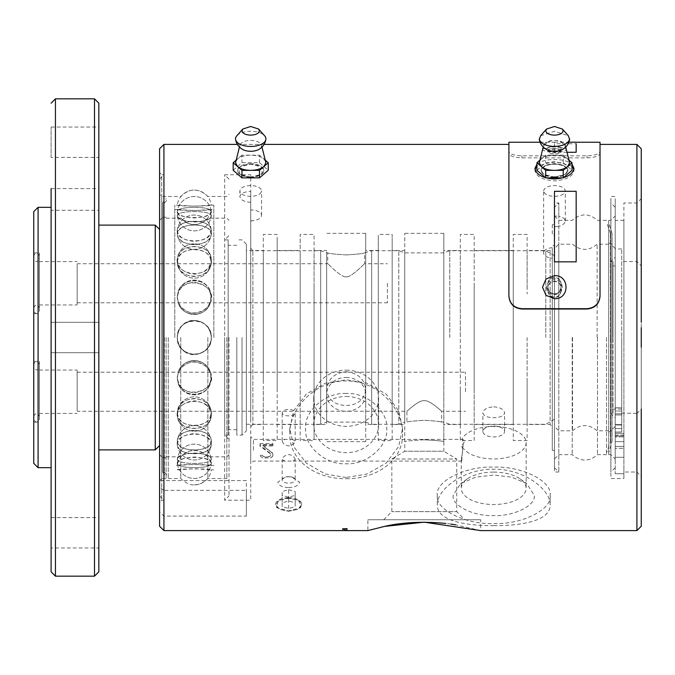 <?xml version="1.0" encoding="UTF-8"?>
<svg xmlns="http://www.w3.org/2000/svg" width="675" height="675" viewBox="0 0 675 675"><rect width="100%" height="100%" fill="white"/><g stroke="black" fill="none" stroke-linecap="round" stroke-linejoin="round"><path stroke-width="0.51" stroke-dasharray="3.38 2.53" d="M163.932 530.601L163.932 516.105L246.375 516.105L246.375 490.362L163.932 490.362L163.932 144.399M636.913 144.399L636.913 530.601M250.712 177.213L239.768 174.277L238.688 167.324L250.712 164.101L262.735 167.324L261.655 174.277L250.712 177.213M508.899 144.399L508.899 153.495C509.659 156.026 513.996 157.486 521.918 157.857L587.005 157.857C594.911 157.486 599.248 156.035 600.024 153.495L600.024 144.399M260.272 455.313L260.634 456.486L262.828 457.962L270.371 457.962L272.565 456.486L272.928 454.722L271.839 452.638L262.803 445.989L272.928 445.989L272.928 444.454L259.909 444.454L259.909 445.989L270.034 453.532L270.759 454.722L270.034 456.199L267.14 457.076L263.891 456.781L262.077 455.313L260.272 455.313L262.077 455.313M288.681 497.787L277.737 500.723L276.657 507.676L288.681 510.899L300.704 507.676L299.624 500.723L288.681 497.787M493.712 525.639C524.053 525.8 550.766 520.121 550.125 504.731C550.699 489.797 524.146 468.788 493.72 469.226C463.379 468.745 436.657 489.839 437.307 504.731C436.733 520.147 463.286 525.783 493.712 525.639M480.693 519.75L367.875 519.75L480.693 519.75L480.693 530.601L455.701 524.829M450.942 524.087L445.897 523.437M384.379 526.441L367.875 530.601L367.875 519.75M346.182 478.693C376.523 479.157 403.237 460.417 402.587 434.05C403.161 407.902 376.608 380.388 346.182 380.987C315.841 380.329 289.119 407.97 289.769 434.05C289.195 460.477 315.748 479.115 346.182 478.693M250.712 177.255A13.019 6.505 -0 0 0 261.343 174.496A13.019 6.505 -0 0 0 263.731 170.741A13.019 6.505 -0 0 0 250.712 164.236A13.019 6.505 -0 0 0 237.693 170.741A13.019 6.505 -0 0 0 240.089 174.496A13.019 6.505 -0 0 0 250.712 177.255M600.024 153.495L600.024 142.231M508.899 153.495L508.899 151.47C509.659 154.01 513.996 155.469 521.918 155.841L587.005 155.841C594.911 155.469 599.248 154.018 600.024 151.47M508.899 151.47L508.899 142.231M641.25 148.745L641.25 476.356L636.913 472.019L636.913 202.981L636.913 472.019L623.894 472.019M159.587 526.255L159.587 511.928L163.932 516.105M163.932 490.362L159.587 487.198L159.587 148.745M250.712 163.763A13.019 6.505 180 0 1 263.731 170.269A13.019 6.505 180 0 1 250.712 176.782A13.019 6.505 180 0 1 237.693 170.269A13.019 6.505 180 0 1 250.712 163.763M536.929 164.261C540.667 161.139 546.514 159.545 554.462 159.477C562.393 159.545 568.24 161.139 572.003 164.261M560.976 148.028L560.976 150.204L562.275 148.947L560.976 148.002C561.313 146.104 547.627 146.104 547.957 148.002L546.657 148.947L547.957 149.951C548.37 151.082 550.538 151.715 554.462 151.85C558.394 151.715 560.562 151.082 560.976 149.951L560.976 152.035C560.63 153.157 558.461 153.79 554.462 153.951C550.462 153.79 548.294 153.157 547.957 152.035L547.957 150.112C547.442 148.213 561.482 148.205 560.976 150.112L560.976 148.002M560.976 283.567L562.275 287.179L560.976 290.798C560.562 294.621 558.394 296.722 554.462 297.101C550.538 296.722 548.37 294.629 547.957 290.798L546.657 287.179L547.957 283.567C547.619 275.594 561.305 275.586 560.976 283.567L560.976 284.183C561.482 276.168 547.442 276.168 547.957 284.183L547.957 287.508A6.505 6.286 180 0 1 554.462 281.222A6.505 6.286 180 0 1 560.976 287.508L560.976 290.798M641.25 327.763L641.25 321.907M641.25 347.161L641.25 409.101L636.913 413.438L636.913 261.562L636.913 413.438L621.726 413.075L621.726 432.051L621.726 248.982L621.726 411.016L615.212 411.016L615.212 407.801L615.212 418.441L615.212 337.5L615.212 473.723L615.212 201.589L615.212 463.244L615.212 433.46L615.212 436.877L623.894 436.877L623.894 448.352L623.894 433.46L623.894 436.877L615.212 436.877L623.894 436.902L615.212 436.902L615.212 207.318L615.212 457.287L623.894 457.287L615.212 457.287L615.212 473.723L615.212 220.337L615.212 426.457L615.212 411.016L621.726 411.016L621.726 432.143L621.726 337.5L621.726 413.438M246.375 516.105L246.375 480.575L159.587 480.575L159.587 511.928M262.828 457.962L260.634 456.486M260.634 456.351L260.272 455.077M262.077 455.077L262.803 456.199M262.803 456.03L263.891 456.781M263.891 456.671L265.697 457.076M265.697 456.992L267.14 457.076M267.14 456.992L268.954 456.781M268.954 456.671L270.034 456.199M270.034 456.03L270.759 455.313M270.759 454.435L270.034 453.532M270.034 453.153L259.909 445.163L259.909 445.989M259.909 445.163L259.909 444.454M259.909 443.559L272.928 443.559L272.928 444.454M272.928 443.559L272.928 445.989M272.928 445.163L262.803 445.163L262.803 445.989M262.803 445.163L271.839 452.638M271.839 452.199L272.565 453.532M272.565 453.153L272.928 454.722M272.928 454.435L272.928 455.313M272.928 455.077L272.565 456.486M272.565 456.351L270.371 457.962M288.681 497.745A13.019 6.505 180 0 1 299.312 500.504A13.019 6.505 180 0 1 301.7 504.259A13.019 6.505 180 0 1 288.681 510.764A13.019 6.505 180 0 1 275.662 504.259A13.019 6.505 180 0 1 278.058 500.504A13.019 6.505 180 0 1 288.681 497.745M550.125 495.332C552.555 509.347 521.75 524.753 493.712 523.538C465.691 524.753 434.877 509.347 437.307 495.332C434.877 481.317 465.682 465.91 493.712 467.125C521.741 465.91 552.555 481.317 550.125 495.332L550.125 504.731M344.841 528.66L342.672 528.432L342.672 529.014L342.672 528.432L344.841 528.66M344.841 528.432L347.009 528.432L344.841 528.432L344.841 530.339M347.009 528.66L347.009 530.339M346.182 477.478L325.418 474.044L306.29 463.168L293.726 446.605L289.769 428.625L293.726 410.645L306.29 394.082L325.418 383.206L346.182 379.772L366.947 383.206L386.066 394.082L398.63 410.645L402.587 428.625L398.63 446.605L386.066 463.168L366.947 474.044L346.182 477.478M159.587 179.12L163.932 174.774L163.932 500.226L163.932 174.774L161.755 174.774L161.755 500.226L161.755 174.774L159.587 172.606L159.587 445.551M233.179 170.269L241.945 162.675L259.478 162.675L268.253 170.269M535.03 169.341L534.938 170.269C535.731 176.318 542.244 179.862 554.462 180.892C566.671 179.862 573.185 176.327 573.995 170.269L573.902 169.341M572.003 166.143L554.462 161.367L536.929 166.143M547.957 290.798L547.957 291.305C548.294 295.11 550.462 297.228 554.462 297.658C558.461 297.228 560.63 295.118 560.976 291.305L560.976 290.748M288.681 511.237L297.886 509.33L301.7 504.731L297.886 500.124L288.681 498.218L279.475 500.124L275.662 504.731L279.475 509.33L288.681 511.237M453.17 495.332C451.423 505.406 473.563 516.476 493.712 515.607C513.861 516.476 536.009 505.406 534.263 495.332L526.821 483.629L511.726 477.166L493.712 475.057L475.706 477.166L460.612 483.629L453.17 495.332M424.288 519.75L383.738 519.75L424.288 519.75M346.182 393.508C326.033 391.998 303.885 411.176 305.632 428.625C303.885 446.065 326.025 465.252 346.182 463.742C366.323 465.252 388.471 446.074 386.724 428.625C388.471 411.185 366.331 391.998 346.182 393.508M259.478 162.675L259.478 155.166L241.945 155.166L241.945 162.675M241.945 155.166L236.039 160.279M265.385 160.279L259.478 155.166M540.903 170.269C541.595 166.472 546.117 164.413 554.462 164.101C562.815 164.413 567.337 166.472 568.021 170.269L565.414 174.277L554.462 177.213L543.518 174.277L540.903 170.269M547.957 152.035L547.957 151.04C548.336 152.103 550.513 152.702 554.462 152.837C558.419 152.702 560.587 152.103 560.976 151.04L560.976 152.035M547.957 149.943L547.957 150.204A6.505 1.696 180 0 0 554.462 151.892A6.505 1.696 180 0 0 560.976 150.204L560.976 150.112M547.957 150.112L547.957 150.204A6.505 1.696 180 0 1 554.462 148.508A6.505 1.696 180 0 1 560.976 150.204L560.976 149.943M560.976 151.04C560.587 150.044 558.419 149.521 554.462 149.453C550.513 149.521 548.336 150.044 547.957 151.04M546.657 148.947C546.21 146.323 562.714 146.323 562.275 148.947C562.714 151.563 546.21 151.563 546.657 148.947M547.957 284.183L547.957 287.736C548.336 283.922 550.513 281.838 554.462 281.475C558.419 281.838 560.587 283.922 560.976 287.736L560.976 284.183M560.976 291.305L560.976 287.736C560.587 291.566 558.419 293.667 554.462 294.055C550.513 293.667 548.336 291.566 547.957 287.736L547.957 291.305M547.957 290.748L547.957 287.508A6.505 6.286 180 0 0 554.462 293.802A6.505 6.286 180 0 0 560.976 287.508L560.976 283.627M546.657 287.179C546.21 296.907 562.714 296.916 562.275 287.179C561.786 282.614 559.187 280.1 554.462 279.627C549.745 280.1 547.138 282.614 546.657 287.179M623.894 270.245L623.894 467.438C623.894 473.529 623.894 473.529 623.894 467.438C623.894 473.529 623.894 473.529 623.894 467.438L623.894 202.981L636.913 202.981L641.25 198.644M282.175 502.85L282.175 506.604L288.681 508.486L295.194 506.604L295.194 502.85L288.681 500.968L282.175 502.85L282.175 491.577L288.681 489.696L288.681 500.968M493.712 472.095A32.434 16.217 180 0 1 520.197 478.946A32.434 16.217 180 0 1 526.154 488.312A32.434 16.217 180 0 1 493.712 504.529A32.434 16.217 180 0 1 461.278 488.312A32.434 16.217 180 0 1 467.227 478.946A32.434 16.217 180 0 1 493.712 472.095M443.812 441.644L443.812 337.5L443.812 441.644C442.648 441.028 436.134 440.412 424.288 439.796C436.134 440.412 442.648 441.028 443.812 441.644L443.812 451.246L404.755 451.246L443.812 451.246L456.722 459L391.846 459L456.722 459L456.722 511.642L391.846 511.642L456.722 511.642L464.83 519.75M346.182 396.478A32.434 28.088 180 0 1 378.616 424.567A32.434 28.088 180 0 1 346.182 452.663A32.434 28.088 180 0 1 313.74 424.567A32.434 28.088 180 0 1 346.182 396.478M265.773 161.781L263.866 158.963C260.837 156.524 256.449 155.258 250.712 155.166C244.983 155.258 240.595 156.524 237.558 158.963L235.651 161.781M554.462 177.255A13.019 6.505 -0 0 0 565.093 174.496A13.019 6.505 -0 0 0 567.481 170.741A13.019 6.505 -0 0 0 554.462 164.236A13.019 6.505 -0 0 0 541.443 170.741A13.019 6.505 -0 0 0 543.831 174.496A13.019 6.505 -0 0 0 554.462 177.255M542.531 148.947C541.856 152.947 567.067 152.947 566.401 148.947L554.462 145.842L542.531 148.947M623.894 344.925L623.894 220.337L623.894 344.925M623.894 435.071L615.212 435.088L615.212 436.345L615.212 435.071L615.212 441.636L615.212 435.94L623.894 435.94L615.212 435.94L615.212 435.071L623.894 435.071M623.894 467.438L623.894 473.723C623.894 480.119 623.894 480.119 623.894 473.723C623.894 480.119 623.894 480.119 623.894 473.723L623.894 467.438M623.894 451.862C623.894 444.867 623.894 444.867 623.894 451.862C623.894 444.867 623.894 444.867 623.894 451.862C623.894 458.865 623.894 458.865 623.894 451.862C623.894 458.865 623.894 458.865 623.894 451.862C623.894 444.867 623.894 444.867 623.894 451.862C623.894 444.867 623.894 444.867 623.894 451.862C623.894 458.865 623.894 458.865 623.894 451.862C623.894 458.865 623.894 458.865 623.894 451.862M461.936 445.972L462.67 450.242L461.734 461.084L461.278 459.633L462.67 450.242C463.438 444.352 463.193 440.767 461.936 439.467A32.434 16.217 180 0 1 484.726 427.14A32.434 16.217 180 0 1 493.712 426.507A32.434 16.217 180 0 1 502.698 427.14A32.434 16.217 180 0 1 526.154 442.724A32.434 16.217 180 0 1 496.986 458.857A32.434 16.217 180 0 1 461.936 445.972L464.889 440.843L462.94 439.391L292.283 439.391L295.194 440.843C294.73 443.399 292.562 445.112 288.681 445.972C284.808 445.112 282.639 443.399 282.175 440.843L285.086 439.391L292.283 439.391M346.182 370.162A32.434 28.088 180 0 1 378.616 398.25A32.434 28.088 180 0 1 346.182 426.338A32.434 28.088 180 0 1 313.74 398.25A32.434 28.088 180 0 1 346.182 370.162M242.578 149.437A10.851 5.425 180 0 1 239.954 145.15A10.851 5.425 180 0 1 250.712 140.425A10.851 5.425 180 0 1 261.47 145.15A10.851 5.425 180 0 1 258.854 149.437M554.462 176.782C546.556 176.394 542.219 174.226 541.443 170.269C542.219 166.32 546.556 164.152 554.462 163.763C562.368 164.152 566.713 166.32 567.481 170.269C566.713 174.226 562.368 176.394 554.462 176.782M623.894 473.723L615.212 473.723L623.894 473.723M615.212 448.352L615.212 441.636L615.212 448.352L623.894 448.352L615.212 448.352M615.212 433.46L615.212 344.925L615.212 433.46L623.894 433.46L615.212 433.46M610.875 408.012L610.875 201.277L610.875 478.524L623.894 478.524M615.212 266.988L615.212 196.476L610.875 196.476L610.875 266.988M288.681 489.696L295.194 491.577L295.194 495.332L288.681 497.213L282.175 495.332L282.175 491.577M282.175 506.604L282.175 495.332M295.194 491.577L295.194 502.85M493.712 426.068A10.851 5.425 180 0 1 496.716 426.279A10.851 5.425 180 0 1 504.562 431.485A10.851 5.425 180 0 1 493.712 436.911A10.851 5.425 180 0 1 482.87 431.485A10.851 5.425 180 0 1 490.708 426.279A10.851 5.425 180 0 1 493.712 426.068M461.936 439.467L462.94 439.391M253.429 450.242L253.429 439.391L253.429 450.242M295.194 459.633C294.73 457.076 292.553 455.363 288.681 454.503C284.808 455.372 282.639 457.076 282.175 459.633L285.086 461.084L292.283 461.084L295.194 459.633L295.194 479.925A6.505 3.257 0 0 0 290.486 476.795A6.505 3.257 0 0 0 286.883 476.795A6.505 3.257 0 0 0 282.175 479.925A6.505 3.257 0 0 0 288.681 483.173A6.505 3.257 0 0 0 295.194 479.925M346.182 377.46A19.524 16.909 180 0 1 365.707 394.369A19.524 16.909 180 0 1 346.182 411.286A19.524 16.909 180 0 1 326.649 394.369A19.524 16.909 180 0 1 346.182 377.46M236.824 135.793A15.188 7.594 180 0 1 250.712 131.271A15.188 7.594 180 0 1 264.608 135.793M536.929 170.269L545.695 162.675L563.228 162.675L572.003 170.269M615.212 216L615.212 290.098L615.212 216L610.875 220.337L610.875 337.5L610.875 202.981L610.875 472.019L610.875 220.337L608.707 220.337L608.707 454.663L608.707 220.337M288.681 508.486L288.681 497.213M295.194 495.332L295.194 506.604M493.712 406.831C500.302 407.354 503.921 409.354 504.562 412.847C503.921 415.943 500.302 417.555 493.712 417.682C487.122 417.555 483.511 415.943 482.87 412.847C483.511 409.354 487.122 407.354 493.712 406.831M250.712 438.497L250.712 461.978L250.712 436.674L253.429 439.391L285.086 439.391M285.086 461.084L253.429 461.084L250.712 463.801L250.712 461.978M295.194 440.843L295.194 412.847C294.806 414.754 292.638 415.766 288.681 415.893C284.732 415.766 282.555 414.754 282.175 412.847C282.563 410.797 284.732 409.641 288.681 409.379C292.638 409.641 294.806 410.797 295.194 412.847M424.288 439.796C412.433 440.412 405.928 441.028 404.755 441.644C405.928 441.028 412.433 440.412 424.288 439.796M346.182 371.739C358.028 373.056 364.542 379.004 365.707 389.568C364.534 399.532 358.028 404.857 346.182 405.557C334.327 404.857 327.822 399.532 326.649 389.568C327.822 379.004 334.327 373.056 346.182 371.739M166.101 478.524L161.755 478.524L161.755 196.476L161.755 478.524L159.587 480.693M569.135 160.279L563.228 155.166L563.228 162.675M563.228 155.166L545.695 155.166L545.695 162.675M545.695 155.166L539.789 160.279M474.188 381.004L474.188 337.5L474.188 424.499L513.245 424.499L513.245 253.657L513.245 381.004M474.188 293.996L474.188 337.5L474.188 250.501L513.245 250.501L513.245 293.996M250.712 418.863L250.712 191.464L250.712 500.226L224.682 500.226L224.682 174.774L224.682 500.226L229.019 495.88M229.019 179.12L224.682 174.774L250.712 174.774L250.712 191.464C244.173 191.708 240.553 193.413 239.87 196.577L239.87 190.941C240.545 187.667 244.156 185.853 250.712 185.515C257.268 185.853 260.887 187.667 261.562 190.941C260.887 194.214 257.268 196.028 250.712 196.366C244.164 196.028 240.545 194.214 239.87 190.941M250.712 382.084L250.712 248.324L250.712 382.084M277.18 381.004L277.18 337.5L277.18 424.507L300.181 424.499L300.181 253.648L300.181 381.004M277.18 293.996L277.18 337.5L277.18 250.493L300.181 250.501L300.181 293.996M288.681 487.603C295.237 487.266 298.856 485.46 299.531 482.178L291.684 476.972L288.681 476.752L285.677 476.972L277.838 482.178C278.513 485.46 282.125 487.266 288.681 487.603M404.755 441.644L404.755 233.356L404.755 451.246L391.846 459L391.846 511.642L383.738 519.75M443.812 381.004L443.812 233.356L443.812 424.507L460.299 424.499L460.299 234.444L474.188 234.444L474.188 440.556L460.299 440.556L460.299 389.028M365.707 381.004L365.707 233.356L365.707 441.644L365.707 337.5L365.707 424.507L378.287 424.499L378.287 253.648L378.287 381.004M326.649 389.568L326.649 394.369M166.101 337.5L166.101 478.524L166.101 337.5M569.523 161.781L567.616 158.963C564.587 156.524 560.199 155.258 554.462 155.166C548.733 155.258 544.345 156.524 541.308 158.963L539.401 161.781M474.188 389.028L474.188 285.972M513.245 285.972L513.245 337.5L513.245 234.444L527.124 234.444L527.124 285.972M513.245 389.028L513.245 337.5L513.245 440.556L527.124 440.556L527.124 389.028M250.712 202.314C244.173 201.867 240.553 199.952 239.87 196.577M250.712 220.793A10.851 5.425 0 0 0 253.716 220.582A10.851 5.425 0 0 0 261.562 215.367A10.851 5.425 0 0 0 250.712 209.942M263.301 381.004L263.301 253.648L263.301 424.507L252.88 424.499L252.88 250.501L252.88 424.499L250.712 426.676M277.18 389.028L277.18 238.182L277.18 440.556L263.301 440.556L263.301 389.028M263.301 285.972L263.301 337.5L263.301 234.444L277.18 234.444L277.18 285.972M300.181 337.5L300.181 237.954L300.181 337.5M314.069 285.972L314.069 436.818L314.069 234.444L300.181 234.444L300.181 285.972M314.069 389.028L314.069 440.556L300.181 440.556L300.181 389.028M443.812 293.996L443.812 250.493L460.299 250.501L460.299 337.5L460.299 293.996M404.755 293.996L404.755 337.5L404.755 250.501L392.175 250.501L392.175 424.507L404.755 424.499L404.755 337.5L404.755 381.004M365.707 293.996L365.707 250.493L378.287 250.501L378.287 293.996M326.649 293.996L326.649 337.5L326.649 250.501L314.069 250.501L314.069 424.507L326.649 424.499L326.649 337.5L326.649 381.004M546.328 149.437A10.851 5.425 180 0 1 543.62 145.842A10.851 5.425 180 0 1 543.704 145.15A10.851 5.425 180 0 1 554.462 140.425A10.851 5.425 180 0 1 565.22 145.15A10.851 5.425 180 0 1 565.312 145.842A10.851 5.425 180 0 1 562.604 149.437M608.707 337.5L608.707 222.202L608.707 337.5M460.299 285.972L460.299 381.004M229.019 337.5L229.019 495.88L229.019 337.5M250.712 248.324L252.88 250.501L263.301 250.501L263.301 293.996M392.175 381.004L392.175 293.996M314.069 381.004L314.069 293.996M162.734 202.812L162.734 472.188L162.734 202.812L166.101 198.644M540.574 135.793L554.462 131.271L568.358 135.793M612.09 441.256L612.09 233.744L612.09 441.256L608.707 452.798M527.124 337.5L527.124 421.538L527.124 337.5M552.293 382.084L552.293 251.564L552.293 426.676L550.125 424.499L550.125 250.501L550.125 424.499L527.124 424.499L527.124 381.004M552.293 292.916L552.293 248.324L550.125 250.501L527.124 250.501L527.124 293.996M392.175 389.028L392.175 238.182L392.175 440.556L378.287 440.556L378.287 237.954L378.287 389.028M378.287 285.972L378.287 234.444L392.175 234.444L392.175 285.972M162.734 337.5L162.734 217.072L162.734 337.5M612.09 337.5L612.09 243.768L612.09 337.5M226.851 337.5L226.851 478.524L226.851 337.5M163.932 337.5L163.932 218.168L163.932 337.5M610.875 337.5L610.875 430.793L610.875 337.5M207.849 337.5L207.849 478.524L207.849 337.5M161.755 337.5L161.755 218.168L161.755 337.5M552.293 337.5L552.293 450.318L552.293 337.5M552.293 224.674L552.293 234.917L554.462 234.824L554.462 224.674L552.293 224.682M180.757 337.5L180.757 478.524L180.757 337.5M615.212 334.252L615.212 248.982L615.212 334.252M615.212 424.727L615.212 418.441L615.212 428.574L615.212 424.727L621.726 424.727L615.212 424.727M615.212 423.908L615.212 414.804L615.212 423.908M615.212 426.161L615.212 432.143L615.212 426.161M554.462 245.675L554.462 450.318L554.462 245.675L552.293 245.54M543.62 190.941C544.295 187.667 547.906 185.853 554.462 185.515C561.018 185.853 564.629 187.667 565.312 190.941C564.638 194.214 561.018 196.028 554.462 196.366C547.914 196.028 544.295 194.214 543.62 190.941L543.62 252.948A10.851 5.425 0 0 0 551.458 258.162A10.851 5.425 0 0 0 552.293 258.263L551.458 258.162M554.462 207.318L554.462 467.682L554.462 207.318L558.807 202.981L554.462 202.981L554.462 215.958L558.807 216.354L558.807 202.981L558.807 472.019L558.807 226.294C562.579 225.433 564.747 223.67 565.312 221.003C565.093 218.742 562.925 217.19 558.807 216.354L558.807 226.294L554.462 226.808L554.462 459L554.462 226.808M552.293 247.632A10.851 5.425 0 0 0 543.62 252.948M159.587 229.449L159.587 337.5L159.587 229.449M615.212 416.602L615.212 413.767L615.212 416.602M621.726 419.192C621.726 426.187 621.726 426.187 621.726 419.192C621.726 426.187 621.726 426.187 621.726 419.192C621.726 412.189 621.726 412.189 621.726 419.192C621.726 412.189 621.726 412.189 621.726 419.192C621.726 426.187 621.726 426.187 621.726 419.192C621.726 426.187 621.726 426.187 621.726 419.192C621.726 412.189 621.726 412.189 621.726 419.192C621.726 412.189 621.726 412.189 621.726 419.192M168.269 337.5L168.269 478.524L168.269 337.5M155.25 449.888L155.25 225.113M621.726 261.562L621.726 337.5L621.726 261.562L636.913 261.562L641.25 265.899M98.837 225.113L98.837 449.888L98.837 225.113M615.212 424.98L615.212 417.454L615.212 424.98L621.726 424.98L615.212 424.98M615.212 257.226L615.212 414.804L615.212 257.226L610.875 261.562L613.043 261.562L613.043 337.5L613.043 261.562M572.214 337.5L572.214 454.663L572.214 337.5M554.462 337.5L554.462 472.019L554.462 337.5M164.371 337.5L164.371 472.07L164.371 337.5M98.837 103.182L98.837 571.818M98.837 199.429L98.837 188.578L98.837 199.429M98.837 142.231L98.837 157.418L98.837 142.231M98.837 337.5L98.837 352.688L98.837 337.5M98.837 532.769L98.837 547.957L98.837 532.769M621.726 407.902L621.726 413.075L621.726 407.902C621.726 409.489 621.726 409.489 621.726 407.902C621.726 409.489 621.726 409.489 621.726 407.902L615.212 407.902L615.212 414.948L615.212 337.5L615.212 407.902L621.726 407.902M615.212 337.5L615.212 265.899L615.212 337.5M613.043 413.438L613.043 337.5L613.043 413.438L610.875 413.438L615.212 417.774M597.468 337.5L597.468 454.663L597.468 337.5M94.5 576.163L94.5 98.837M51.106 210.271L51.106 467.682L51.106 207.318L51.106 210.271L98.837 210.271M51.106 157.418L51.106 127.043L51.106 157.418L98.837 157.418M51.106 547.957L51.106 517.582L51.106 547.957L98.837 547.957M613.043 337.5L613.043 265.899L613.043 337.5M55.443 576.163L55.443 98.837M606.538 337.5L606.538 454.663L606.538 337.5M38.087 467.682L38.087 207.318M33.75 463.337L33.75 211.663M610.445 441.813L610.445 337.5L610.445 441.813L606.538 452.748M610.445 337.5L610.445 233.187L610.445 337.5M33.75 391.745L33.75 361.37L33.75 391.745M33.75 283.255L33.75 252.88L33.75 283.255M39.395 391.745L39.395 361.37L39.395 391.745C39.395 423.368 39.395 423.368 39.395 391.745C39.395 360.113 39.395 360.113 39.395 391.745C39.395 363.749 39.395 363.749 39.395 391.745C39.395 363.749 39.395 363.749 39.395 391.745C39.395 419.732 39.395 419.732 39.395 391.745C39.395 419.732 39.395 419.732 39.395 391.745M39.395 283.255L39.395 252.88L39.395 283.255C39.395 314.887 39.395 314.887 39.395 283.255C39.395 251.632 39.395 251.632 39.395 283.255C39.395 255.268 39.395 255.268 39.395 283.255C39.395 255.268 39.395 255.268 39.395 283.255C39.395 311.251 39.395 311.251 39.395 283.255C39.395 311.251 39.395 311.251 39.395 283.255M597.139 337.5L597.139 244.207L597.139 337.5M224.682 337.5L224.682 435.13L224.682 337.5M572.535 337.5L572.535 430.793L572.535 337.5M228.15 435.13L228.15 239.87L228.15 435.13L224.682 435.13L229.019 439.476M558.807 337.5L558.807 244.207L558.807 337.5M228.15 337.5L228.15 245.287L228.15 337.5M236.832 337.5L236.832 435.13L236.832 337.5M77.144 391.745L77.144 370.043L77.144 391.745C77.144 366.55 77.144 366.55 77.144 391.745C77.144 366.55 77.144 366.55 77.144 391.745C77.144 416.931 77.144 416.931 77.144 391.745C77.144 416.931 77.144 416.931 77.144 391.745M77.144 283.255L77.144 304.957L77.144 283.255C77.144 258.069 77.144 258.069 77.144 283.255C77.144 258.069 77.144 258.069 77.144 283.255C77.144 308.45 77.144 308.45 77.144 283.255C77.144 308.45 77.144 308.45 77.144 283.255M545.788 337.5L545.788 250.712L545.788 337.5M242.038 337.5L242.038 435.13L242.038 337.5M449.769 337.5L449.769 250.712L449.769 337.5M246.375 430.793L246.375 244.207L246.375 430.793L242.038 435.13L236.832 435.13M465.505 391.745L465.505 372.212L465.505 391.745M424.288 400.688C429.967 399.828 442.496 412.231 441.644 411.269C442.496 412.231 429.941 399.811 424.288 400.688C418.601 399.828 406.08 412.231 406.932 411.269C406.072 412.231 418.627 399.811 424.288 400.688M387.399 283.255L387.399 302.788L387.399 283.255M346.182 276.843C350.958 277.914 364.635 263.343 364.618 263.731C364.627 263.36 350.966 277.906 346.182 276.843C341.398 277.914 327.721 263.343 327.738 263.731C327.729 263.36 341.39 277.906 346.182 276.843M443.812 337.5L443.812 252.88L443.812 337.5M246.375 337.5L246.375 250.712L246.375 337.5M246.375 424.288L320.692 424.288L320.692 250.712L320.692 424.288L326.649 422.12L326.649 252.88L326.649 422.12L365.707 422.12L365.707 337.5L365.707 422.12L371.663 424.288L371.663 250.712L371.663 424.288L398.798 424.288L398.798 250.712L398.798 424.288L404.755 422.12L404.755 252.88L404.755 422.12L406.932 422.12C407.97 421.521 413.75 420.922 424.288 420.314C434.818 420.922 440.606 421.521 441.644 422.12C440.606 421.521 434.818 420.922 424.288 420.314C413.75 420.922 407.97 421.521 406.932 422.12L406.932 411.269L77.144 411.269M346.182 254.922C334.986 254.23 328.843 253.555 327.738 252.88C328.843 253.555 334.986 254.23 346.182 254.922C357.37 254.23 363.513 253.555 364.618 252.88C363.513 253.555 357.37 254.23 346.182 254.922M365.707 337.5L365.707 252.88L365.707 337.5M213.832 337.5L213.832 205.149L213.832 337.5M211.309 337.5C212.439 359.539 176.192 359.589 177.297 337.5C178.276 327.122 183.946 321.418 194.307 320.389C204.66 321.41 210.322 327.113 211.309 337.5C212.153 322.895 192.021 314.466 182.267 325.409C171.467 335.197 179.685 355.379 194.307 354.611C204.66 353.59 210.322 347.887 211.309 337.5C210.262 347.768 204.593 353.379 194.307 354.324C184.013 353.379 178.343 347.777 177.297 337.5C176.335 315.773 212.262 315.74 211.309 337.5M174.774 337.5L174.774 205.149L174.774 337.5M211.309 296.603C209.782 308.137 203.006 313.563 190.974 312.888C179.752 309.049 175.584 301.666 178.462 290.723C181.499 284.327 186.781 280.977 194.307 280.673C201.825 280.977 207.107 284.327 210.144 290.723L211.309 296.603M211.309 259.706C212.296 280.007 172.479 276.843 177.55 257.344C179.71 250.509 185.287 246.907 194.307 246.518C203.327 246.907 208.904 250.518 211.056 257.344L211.309 259.706M211.309 230.428C212.38 245.076 174.226 243.793 177.373 229.517C179.018 224.252 184.663 221.501 194.307 221.273C203.943 221.501 209.588 224.252 211.233 229.517L211.309 230.428M211.309 211.629C212.414 219.788 175.314 219.426 177.314 211.41C178.605 208.702 184.267 207.36 194.307 207.402C204.339 207.36 210.001 208.693 211.292 211.41L211.309 211.629M177.297 211.629C178.276 215.19 183.946 217.299 194.307 217.974C204.981 217.24 210.642 215.055 211.292 211.41C211.596 206.035 177.036 206.027 177.314 211.41L177.297 211.629M177.297 230.428C178.276 236.824 183.946 240.477 194.307 241.38C205.386 240.283 211.03 236.326 211.233 229.517C210.575 218.7 178.048 218.683 177.373 229.517L177.297 230.428M177.297 259.706C178.276 268.321 183.946 273.147 194.307 274.202C206.044 272.683 211.621 267.064 211.056 257.344C209.014 243.186 179.592 243.194 177.55 257.344L177.297 259.706M177.297 296.603C178.276 306.585 183.946 312.12 194.307 313.217C207.672 310.871 212.954 303.379 210.144 290.723C205.563 277.56 183.06 277.535 178.462 290.723L177.297 296.603M213.832 205.149L211.309 205.149A17.137 17.137 0 0 0 177.297 205.149L194.307 206.263L211.309 205.149C212.439 206.356 176.192 206.356 177.297 205.149L174.774 205.149M211.309 463.371C212.414 455.212 175.314 455.574 177.314 463.59C178.605 466.298 184.267 467.64 194.307 467.598C204.339 467.64 210.001 466.307 211.292 463.59L211.309 463.371M211.309 444.572C212.38 429.924 174.226 431.207 177.373 445.483C179.018 450.748 184.663 453.499 194.307 453.727C203.943 453.499 209.588 450.748 211.233 445.483L211.309 444.572M211.309 415.294C212.296 394.993 172.479 398.157 177.55 417.656C179.71 424.491 185.287 428.093 194.307 428.482C203.327 428.093 208.904 424.482 211.056 417.656L211.309 415.294M211.309 378.397C209.782 366.863 203.006 361.437 190.974 362.112C179.752 365.951 175.584 373.334 178.462 384.277C181.499 390.673 186.781 394.023 194.307 394.327C201.825 394.023 207.107 390.673 210.144 384.277L211.309 378.397M177.297 469.851L194.307 468.737L211.309 469.851C212.439 468.644 176.192 468.644 177.297 469.851M177.297 378.397C178.276 368.415 183.946 362.88 194.307 361.783C207.672 364.129 212.954 371.621 210.144 384.277C205.563 397.44 183.06 397.465 178.462 384.277L177.297 378.397M177.297 415.294C178.276 406.679 183.946 401.853 194.307 400.798C206.044 402.317 211.621 407.936 211.056 417.656C209.014 431.814 179.592 431.806 177.55 417.656L177.297 415.294M177.297 444.572C178.276 438.176 183.946 434.523 194.307 433.62C205.386 434.717 211.03 438.674 211.233 445.483C210.575 456.3 178.048 456.317 177.373 445.483L177.297 444.572M177.297 463.371C178.276 459.81 183.946 457.701 194.307 457.026C204.981 457.76 210.642 459.945 211.292 463.59C211.596 468.965 177.036 468.973 177.314 463.59L177.297 463.371M177.297 377.055C176.909 402.123 221.763 393.154 209.621 370.027C206.331 364.095 201.226 360.99 194.307 360.712C187.38 360.99 182.275 364.095 178.993 370.027L177.297 377.055L178.993 370.027C184.351 357.817 204.255 357.809 209.613 370.027C213.351 383.046 208.246 390.606 194.307 392.715C184.013 391.93 178.343 386.716 177.297 377.055M177.297 412.746C176.462 431.063 216.135 428.659 211.03 410.265C208.769 403.026 203.192 399.102 194.307 398.478C185.406 399.111 179.828 403.034 177.576 410.265L177.297 412.746L177.576 410.265C179.904 394.993 208.718 395.018 211.03 410.265C211.613 419.698 206.035 424.845 194.307 425.697C184.013 425.157 178.343 420.837 177.297 412.746M177.297 441.062C176.386 453.33 214.27 452.63 211.233 440.125C209.503 434.244 203.867 430.962 194.307 430.27C184.739 430.962 179.094 434.244 177.373 440.125L177.297 441.062L177.373 440.125C178.234 427.494 210.372 427.486 211.233 440.125C210.98 446.403 205.335 449.71 194.307 450.048C184.013 449.795 178.343 446.799 177.297 441.062M177.297 459.245C176.352 464.881 213.148 464.813 211.292 459.025C209.933 455.583 204.272 453.575 194.307 452.993C184.334 453.575 178.672 455.583 177.314 459.025L177.314 459.025C177.188 451.415 211.402 451.398 211.292 459.025C210.583 461.987 204.922 463.438 194.307 463.388C184.013 463.447 178.343 462.063 177.297 459.245M213.832 465.505L211.309 465.505A17.137 17.137 0 0 0 177.297 465.505C176.335 464.299 212.262 464.299 211.309 465.505L194.307 464.4L174.774 465.505M177.297 337.5C176.58 352.012 196.568 360.062 206.297 349.439C217.223 339.795 208.778 319.79 194.307 320.676C184.013 321.621 178.343 327.223 177.297 337.5M174.774 209.495L177.297 209.495A17.137 17.137 0 0 0 211.309 209.495L194.307 210.6L177.297 209.495C176.335 210.701 212.262 210.701 211.309 209.495L213.832 209.495M177.297 215.755C176.352 210.119 213.148 210.187 211.292 215.975C209.933 219.417 204.272 221.425 194.307 222.007C184.334 221.425 178.672 219.417 177.314 215.975L177.314 215.975C177.188 223.585 211.402 223.602 211.292 215.975C210.583 213.013 204.922 211.562 194.307 211.613C184.013 211.553 178.343 212.937 177.297 215.755M177.297 233.938C176.386 221.67 214.27 222.37 211.233 234.875C209.503 240.756 203.867 244.038 194.307 244.73C184.739 244.038 179.094 240.756 177.373 234.875L177.297 233.938L177.373 234.875C178.234 247.506 210.372 247.514 211.233 234.875C210.98 228.597 205.335 225.29 194.307 224.952C184.013 225.205 178.343 228.201 177.297 233.938M177.297 262.254C176.462 243.937 216.135 246.341 211.03 264.735C208.769 271.974 203.192 275.898 194.307 276.522C185.406 275.889 179.828 271.966 177.576 264.735L177.297 262.254L177.576 264.735C179.904 280.007 208.718 279.982 211.03 264.735C211.613 255.302 206.035 250.155 194.307 249.303C184.013 249.843 178.343 254.163 177.297 262.254M177.297 297.945C176.909 272.877 221.763 281.846 209.621 304.973C206.331 310.905 201.226 314.01 194.307 314.288C187.38 314.01 182.275 310.905 178.993 304.973L177.297 297.945L178.993 304.973C184.351 317.183 204.255 317.191 209.613 304.973C213.351 291.954 208.246 284.394 194.307 282.285C184.013 283.07 178.343 288.284 177.297 297.945M587.005 157.857L587.005 155.841M521.918 157.857L521.918 155.841M567.067 152.28L554.462 152.263L554.462 143.75L576.163 143.75L576.163 144.205M540.067 142.231L554.462 142.231L554.462 143.75M615.212 441.636L623.894 441.636L615.212 441.636M621.726 407.801L615.212 407.801L621.726 407.801M615.212 428.574L621.726 428.574L615.212 428.574M615.212 432.051L621.726 432.051L615.212 432.051M615.212 414.948L621.726 414.948L615.212 414.948M237.372 144.399L264.052 144.399M237.693 170.269L237.693 170.741M263.731 170.269L263.731 170.741M437.307 495.332L437.307 504.731M289.769 428.625L289.769 434.05M402.587 428.625L402.587 434.05M534.938 168.396L534.938 170.269M573.995 168.396L573.995 170.269M554.462 142.189L568.882 142.189M301.7 504.731L301.7 504.259M275.662 504.731L275.662 504.259M159.587 495.88L163.932 500.226L161.755 500.226L159.587 502.394M560.976 287.736L560.976 287.508C559.246 296.106 549.728 296.173 547.957 287.508L547.957 287.736M467.227 478.946L460.612 483.629M520.197 478.946L526.821 483.629M461.278 459.633L461.278 488.312M526.154 442.724L526.154 488.312M313.74 398.25L313.74 424.567M378.616 398.25L378.616 424.567M239.954 145.15L239.456 147.066M261.47 145.15L261.968 147.066M541.443 170.269L541.443 170.741M567.481 170.269L567.481 170.741M560.976 149.884C560.377 151.192 548.471 151.158 547.957 149.884M566.342 148.635A12.715 12.715 0 0 0 542.59 148.635M623.894 220.337L615.212 220.337M623.894 446.445L615.212 446.445L623.894 446.445M490.708 426.279L484.726 427.14M496.716 426.279L502.698 427.14M461.734 461.084L292.283 461.084M504.562 431.485L504.562 412.847M482.87 431.485L482.87 412.847M282.175 440.843L282.175 412.847M282.175 479.925L282.175 459.633M365.707 394.369L365.707 389.568M166.101 196.476L161.755 196.476L159.587 194.307M615.212 207.318L610.875 202.981M615.212 467.682L610.875 472.019M608.707 454.663L610.875 454.663L615.212 459M286.883 476.795L285.677 476.972M290.486 476.795L291.684 476.972M443.812 233.356L404.755 233.356M365.707 233.356L326.649 233.356M365.707 441.644L326.649 441.644M261.562 215.367L261.562 190.941M250.712 221.012L253.716 220.582M543.704 145.15L543.206 147.066M565.22 145.15L565.717 147.066M162.734 472.188L166.101 476.356M612.09 233.744L608.707 222.202M168.269 478.524L180.757 478.524C189.785 487.122 198.821 487.122 207.849 478.524L226.851 478.524L229.019 480.693M168.269 196.476L180.757 196.476C189.785 187.878 198.821 187.878 207.849 196.476L226.851 196.476L229.019 194.307M159.587 220.337L161.755 218.168L163.932 218.168L162.734 217.072M159.587 454.663L161.755 456.832L163.932 456.832L162.734 457.928M615.212 426.457L610.875 430.793L612.09 431.232M615.212 248.543L610.875 244.207L612.09 243.768M552.293 450.318L554.462 450.318M565.312 221.003L565.312 190.941M621.726 248.982L615.212 248.982M621.726 432.143L615.212 432.143L621.726 432.143M621.726 413.767L615.212 413.767L621.726 413.767M621.726 424.617L615.212 424.617L621.726 424.617M606.538 220.337L597.468 220.337C589.047 213.131 580.627 213.131 572.214 220.337L558.807 220.337L554.462 216M606.538 454.663L597.468 454.663C589.047 461.869 580.627 461.869 572.214 454.663L558.807 454.663L554.462 459M554.462 467.682L558.807 472.019L554.462 472.019M164.371 472.07L168.269 476.305M164.371 202.93L168.269 198.695M51.106 188.578L98.837 188.578M51.106 127.043L98.837 127.043M51.106 352.688L98.837 352.688L51.106 352.688M51.106 322.312L98.837 322.312L51.106 322.312M51.106 517.582L98.837 517.582M615.212 265.899L613.043 265.899M621.726 409.101L613.043 409.101M164.371 457.81L166.101 457.81M164.371 217.19L166.101 217.19M166.101 456.832L180.757 456.832C189.785 448.234 198.821 448.234 207.849 456.832L226.851 456.832L229.019 454.663M166.101 218.168L180.757 218.168C189.785 226.766 198.821 226.766 207.849 218.168L226.851 218.168L229.019 220.337M610.445 233.187L606.538 222.252M33.75 422.12L39.395 422.12M33.75 361.37L39.395 361.37M33.75 313.63L39.395 313.63M33.75 252.88L39.395 252.88M610.445 243.211L608.707 243.211M610.445 431.789L608.707 431.789M39.395 364.188C37.513 360.551 35.632 360.551 33.75 364.188L33.75 419.293C35.632 422.938 37.513 422.938 39.395 419.293L39.395 364.188M39.395 255.707C37.513 252.062 35.632 252.062 33.75 255.707L33.75 310.812C35.632 314.449 37.513 314.449 39.395 310.812L39.395 255.707M608.707 244.207L597.139 244.207C588.946 251.092 580.745 251.092 572.535 244.207L558.807 244.207L554.462 248.543M608.707 430.793L597.139 430.793C588.946 423.908 580.745 423.908 572.535 430.793L558.807 430.793L554.462 426.457M228.15 239.87L224.682 239.87L229.019 235.524M33.75 416.256C35.632 412.619 37.513 412.619 39.395 416.256L39.395 367.225C37.513 370.862 35.632 370.862 33.75 367.225L33.75 416.256M33.75 307.775C35.632 304.138 37.513 304.138 39.395 307.775L39.395 258.744C37.513 262.381 35.632 262.381 33.75 258.744L33.75 307.775M236.832 245.287L228.15 245.287M236.832 429.713L228.15 429.713M39.395 413.438L77.144 413.438M39.395 370.043L77.144 370.043M39.395 304.957L77.144 304.957M39.395 261.562L77.144 261.562M554.462 255.724L545.788 250.712L449.769 250.712L443.812 252.88L404.755 252.88L398.798 250.712L371.663 250.712L364.618 252.88L364.618 263.731L387.399 263.731M554.462 419.276L545.788 424.288L449.769 424.288L443.812 422.12L441.644 422.12L441.644 411.269L465.505 411.269M246.375 244.207L242.038 239.87L236.832 239.87M77.144 372.212L465.505 372.212M77.144 302.788L387.399 302.788M77.144 263.731L327.738 263.731L327.738 252.88L320.692 250.712L246.375 250.712M194.307 484.819A17.137 17.137 0 0 0 211.309 469.851L213.832 469.851M210.144 290.723A17.137 17.137 0 0 0 178.462 290.723A17.137 17.137 0 0 1 210.144 290.723M211.056 257.344A17.137 17.137 0 0 0 177.55 257.344A17.137 17.137 0 0 1 211.056 257.344M211.233 229.517A17.137 17.137 0 0 0 177.373 229.517A17.137 17.137 0 0 1 211.233 229.517M211.292 211.41A17.137 17.137 0 0 0 177.314 211.41A17.137 17.137 0 0 1 211.292 211.41M177.314 463.59A17.137 17.137 0 0 0 211.292 463.59A17.137 17.137 0 0 1 177.314 463.59M177.373 445.483A17.137 17.137 0 0 0 211.233 445.483A17.137 17.137 0 0 1 177.373 445.483M177.55 417.656A17.137 17.137 0 0 0 211.056 417.656A17.137 17.137 0 0 1 177.55 417.656M178.462 384.277A17.137 17.137 0 0 0 210.144 384.277A17.137 17.137 0 0 1 178.462 384.277M209.613 370.027A17.137 17.137 0 0 0 178.993 370.027A17.137 17.137 0 0 1 209.613 370.027M211.03 410.265A17.137 17.137 0 0 0 177.576 410.265A17.137 17.137 0 0 1 211.03 410.265M211.233 440.125A17.137 17.137 0 0 0 177.373 440.125A17.137 17.137 0 0 1 211.233 440.125M211.292 459.025A17.137 17.137 0 0 0 177.314 459.025A17.137 17.137 0 0 1 211.292 459.025M177.314 215.975A17.137 17.137 0 0 0 211.292 215.975A17.137 17.137 0 0 1 177.314 215.975M177.373 234.875A17.137 17.137 0 0 0 211.233 234.875A17.137 17.137 0 0 1 177.373 234.875M177.576 264.735A17.137 17.137 0 0 0 211.03 264.735A17.137 17.137 0 0 1 177.576 264.735M178.993 304.973A17.137 17.137 0 0 0 209.613 304.973A17.137 17.137 0 0 1 178.993 304.973"/><path stroke-width="1.01" d="M163.932 530.601L159.587 526.255L159.587 148.745L163.932 144.399L163.932 530.601L367.875 530.601L384.404 526.433L424.229 522.172L480.693 530.601L636.913 530.601L636.913 144.399L600.024 144.399L600.024 296.207C599.265 303.952 594.928 308.222 587.005 309.015L521.918 309.015C514.013 308.239 509.676 303.969 508.899 296.207L508.899 144.399L264.052 144.399M342.672 529.369L347.009 528.66L347.009 530.339L344.841 530.339L344.841 529.057L342.672 529.014M455.701 524.829L450.942 524.087M445.897 523.437C422.837 521.26 402.334 522.256 384.379 526.441M600.024 296.207L600.024 295.886C599.265 303.632 594.928 307.91 587.005 308.694L521.918 308.694C514.013 307.927 509.676 303.649 508.899 295.886L508.899 296.207M576.163 142.231L600.024 142.231L600.024 295.886M540.067 142.231L508.899 142.231L508.899 295.886M641.25 321.907L641.25 148.745L636.913 144.399M641.25 431.882L641.25 526.264L641.25 431.882M572.003 164.261L573.995 168.396C572.847 174.597 566.342 178.141 554.462 179.002C542.616 178.149 536.102 174.614 534.938 168.396L536.929 164.261M641.25 327.763L641.25 347.161M641.25 409.101L641.25 476.356M159.587 229.449L155.25 225.113L155.25 449.888L159.587 445.551L159.587 502.394L159.587 255.057M241.945 170.353L259.478 170.353L268.253 162.759L268.253 170.269L259.478 177.863L241.945 177.863L233.179 170.269L233.179 162.759L241.945 170.353L241.945 177.863M573.902 169.341L572.003 166.143M536.929 166.143L535.03 169.341M236.039 160.279L233.179 162.759M259.478 170.353L259.478 177.863M268.253 162.759L265.385 160.279M239.456 147.066L235.524 162.759L237.558 166.556C240.595 168.986 244.983 170.252 250.712 170.353C256.449 170.252 260.837 168.986 263.866 166.556L265.899 162.759L261.968 147.066M554.462 275.645C569.852 274.995 569.86 299.354 554.462 298.704L546.024 295.329L542.531 287.179L546.024 279.02L554.462 275.645M258.652 129.06L264.608 135.793A15.188 7.594 180 0 1 265.857 139.455C265.081 143.8 262.752 147.125 258.854 149.437A10.851 5.425 180 0 1 242.578 149.437C238.68 147.125 236.343 143.8 235.575 139.455A15.188 7.594 180 0 1 236.824 135.793L242.772 129.06L250.712 126.478L258.652 129.06L259.394 130.815C258.879 133.447 255.985 134.899 250.712 135.152C245.447 134.899 242.553 133.447 242.038 130.815L242.772 129.06M265.857 139.455A15.188 7.594 180 0 1 250.712 146.458A15.188 7.594 180 0 1 235.575 139.455M545.695 177.795L545.695 170.353L563.228 170.353L572.003 162.759L572.003 170.269L563.363 177.753M562.975 177.863L545.948 177.863M545.569 177.753L536.929 170.269L536.929 162.759L545.695 170.353M563.228 170.353L563.228 177.795M572.003 162.759L569.135 160.279M539.789 160.279L536.929 162.759M543.206 147.066L539.274 162.759L541.308 166.556C544.345 168.986 548.733 170.252 554.462 170.353C560.199 170.252 564.587 168.986 567.616 166.556L569.649 162.759L565.717 147.066M562.402 129.06L568.358 135.793L569.607 139.455C568.814 143.826 566.477 147.15 562.604 149.437A10.851 5.425 180 0 1 546.328 149.437C542.447 147.15 540.118 143.826 539.325 139.455L540.574 135.793L546.522 129.06L554.462 126.478L562.402 129.06L563.144 130.815C562.629 133.447 559.735 134.899 554.462 135.152C549.197 134.899 546.303 133.447 545.788 130.815L546.522 129.06M569.649 138.864C568.612 143.48 563.549 146.011 554.462 146.458C545.375 146.011 540.312 143.48 539.274 138.864M94.5 576.163L98.837 571.818L98.837 103.182L94.5 98.837L94.5 576.163L55.443 576.163L55.443 98.837L94.5 98.837M51.106 188.578L51.106 571.818L51.106 188.578M51.106 207.318L38.087 207.318L38.087 467.682L51.106 467.682M38.087 207.318L33.75 211.663L33.75 463.337L38.087 467.682M576.163 143.75L576.163 152.263L567.067 152.28M576.163 191.312L576.163 261.849L554.462 261.849L554.462 191.312L576.163 191.312M163.932 144.399L237.372 144.399M641.25 526.255L636.913 530.601M568.882 142.189L576.163 142.189M155.25 225.113L98.837 225.113M155.25 449.888L98.837 449.888M51.106 571.818L55.443 576.163M51.106 103.182L55.443 98.837"/></g></svg>
